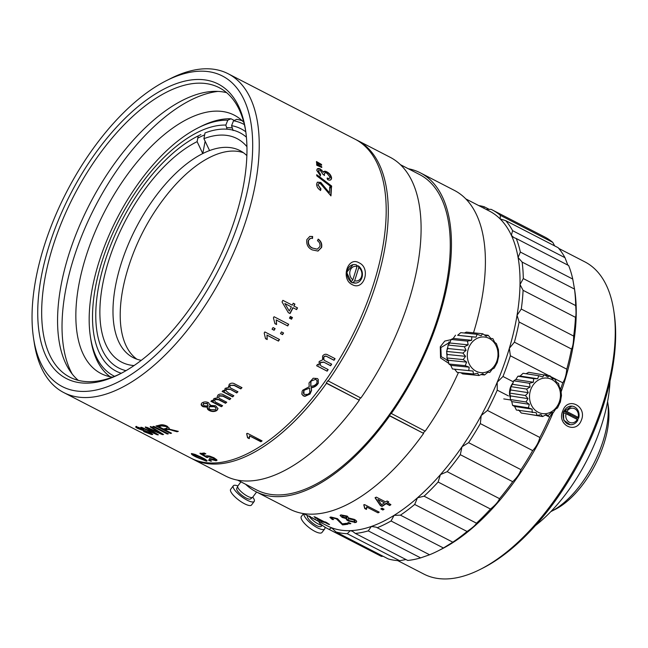 <?xml version="1.0" encoding="UTF-8"?>
<svg xmlns="http://www.w3.org/2000/svg" width="648" height="648" viewBox="0 0 648 648"><rect width="100%" height="100%" fill="white"/><g stroke="black" fill="none" stroke-linecap="round" stroke-linejoin="round"><path stroke-width="0.97" d="M577.652 419.953L578.405 418.017M571.787 406.126L563.582 411.658L563.671 420.131L570.151 424.683A9.315 7.987 -84.2 0 1 567.656 423.946A9.315 7.987 -84.2 0 1 563.485 412.784L563.209 412.76M562.853 410.751C567.786 396.171 587.388 406.272 581.329 420.285C575.918 434.824 556.316 424.699 562.853 410.751M397.751 560.617L423.857 574.079A175.64 85.828 -62.7 0 0 480.395 569.325A175.64 85.828 -62.7 0 0 594.491 427.064A175.64 85.828 -62.7 0 0 613.769 310.684A175.64 85.828 -62.7 0 0 584.852 261.865L558.746 248.403M439.692 550.047A175.64 85.828 -62.7 0 0 553.125 412.646A175.64 85.828 -62.7 0 1 441.377 549.212L437.983 550.93A179.366 87.65 -62.7 0 0 443.443 547.997L452.814 542.174A179.366 87.65 -62.7 0 0 467.07 531.473C472.408 527.861 475.551 525.099 476.491 523.195A179.366 87.65 -62.7 0 0 490.495 509.045C495.347 505.108 498.369 501.649 499.543 498.668A179.366 87.65 -62.7 0 0 512.698 481.691C516.95 477.657 519.712 473.656 520.984 469.679A179.366 87.65 -62.7 0 0 532.697 450.611C536.269 446.715 538.658 442.333 539.865 437.481A179.366 87.65 -62.7 0 0 549.634 417.158L552.477 412.695M480.395 569.325L482.946 568.037A172.846 84.459 -62.7 0 0 595.22 428.036A172.846 84.459 -62.7 0 0 614.191 313.502L613.769 310.684M365.302 508.413A163.993 80.133 -62.7 0 0 365.432 508.907M560.714 388.946A179.366 87.65 -62.7 0 0 562.756 382.798C564.837 379.817 566.182 375.281 566.789 369.182A179.366 87.65 -62.7 0 0 571.495 349.029C572.832 346.793 573.561 342.476 573.666 336.069L521.284 309.056A179.366 87.65 -62.7 0 0 522.41 299.546A179.366 87.65 -62.7 0 0 523.09 290.32L575.473 317.334C576.113 315.997 576.177 312.077 575.683 305.589L523.3 278.575A179.366 87.65 -62.7 0 0 522.126 262.076L574.509 289.089L574.436 288.473L574.752 290.563A175.64 85.828 -62.7 0 1 575.351 329.5A175.64 85.828 -62.7 0 1 560.828 392.729A175.64 85.828 -62.7 0 0 574.509 289.024M567.859 414.623A112.064 54.764 -62.7 0 0 568.239 413.513M535.507 525.512A118.333 57.826 -62.7 0 0 596.152 440.122A118.333 57.826 -62.7 0 0 610.027 380.992M448.74 363.358L440.559 357.955L440.284 346.753L444.739 341.083L451.04 339.649M449.906 342.241L440.834 347.603L441.231 356.667L448.189 360.596M237.678 480.168L256.827 490.042A177.503 86.743 -62.7 0 0 429.268 341.472A177.503 86.743 -62.7 0 0 419.523 174.514L400.375 164.649M245.624 484.267A179.366 87.65 -62.7 0 0 255.968 491.702L289.931 509.215A179.366 87.65 -62.7 0 0 423.614 433.39L389.44 415.538L391.011 413.327L425.185 431.179A179.366 87.65 -62.7 0 0 458.46 372.495M391.222 413.667A179.366 87.65 -62.7 0 0 430.223 341.569A179.366 87.65 -62.7 0 0 420.382 172.862A179.366 87.65 -62.7 0 0 408.321 168.739M473.51 332.829A179.366 87.65 -62.7 0 0 454.337 190.374L420.382 172.862M290.717 316.621A179.366 87.65 -62.7 0 0 289.867 318.362M283.014 333.453A179.366 87.65 -62.7 0 0 282.528 334.595M191.549 458.452A179.366 87.65 -62.7 0 0 192.796 459.124L225.626 476.053A179.366 87.65 -62.7 0 0 359.308 400.237L326.268 382.968L327.839 380.749L360.879 398.018A179.366 87.65 -62.7 0 0 399.873 325.92A179.366 87.65 -62.7 0 0 390.031 157.213L357.21 140.284A179.366 87.65 -62.7 0 0 355.938 139.66M328.05 381.089A179.366 87.65 -62.7 0 0 367.052 308.991A179.366 87.65 -62.7 0 0 357.21 140.284M359.097 399.889L360.539 397.848M192.796 459.124A179.366 87.65 -62.7 0 0 326.487 383.308L359.308 400.237M423.403 433.05L424.845 431.001M255.968 491.702A179.366 87.65 -62.7 0 0 389.659 415.878L423.614 433.39M204.647 134.873A132.581 64.784 -62.7 0 0 197.778 138.17M121.298 373.272A136.307 66.606 -62.7 0 1 110.33 238.853A136.307 66.606 -62.7 0 1 225.836 125.072L227.788 120.204A141.629 69.206 -62.7 0 0 197.924 127.948A141.629 69.206 -62.7 0 0 90.372 336.514A141.629 69.206 -62.7 0 0 114.558 376.31M225.836 125.072L227.108 129.203M227.788 120.204L230.988 118.762A144.423 70.575 -62.7 0 0 200.467 126.66L197.924 127.948M90.372 336.514L90.801 339.333A144.423 70.575 -62.7 0 0 110.136 376.747M230.988 118.762L234.268 120.447M233.086 130.556L231.571 125.655A136.307 66.606 -62.7 0 1 245.803 131.819M242.158 120.714A144.423 70.575 -62.7 0 0 236.723 119.337L233.531 120.779L231.571 125.655M244.369 124.578A141.629 69.206 -62.7 0 0 233.531 120.779M359.033 262.788C371.264 268.159 363.99 291.317 352.188 284.602C340.443 279.158 347.676 255.992 359.033 262.788M353.022 264.668L346.664 272.395L351.459 282.423L355.882 283.071M357.672 265.947L356.603 265.332M216.983 460.153L209.515 458.517M202.565 454.313L205.748 456.192L206.72 455.722L209.636 456.087L213.921 457.747L216.764 459.764L216.157 460.801L209.369 458.938L214.642 460.023C215.46 459.635 214.885 458.946 212.909 457.966L207.919 456.54L207.87 457.439L206.582 457.423L199.981 453.535A179.35 87.642 -62.7 0 0 203.764 453.057A179.35 87.642 -62.7 0 0 204.169 452.993L205.853 453.867A179.35 87.642 -62.7 0 1 205.457 453.932A179.35 87.642 -62.7 0 1 202.565 454.313L202.711 453.892A178.888 87.415 -62.7 0 0 205.254 453.56M214.78 459.602C215.598 459.213 215.014 458.525 213.046 457.537L208.057 456.111L208.008 457.01L206.728 457.002L200.127 453.106M207.554 407.236L203.148 406.758C200.977 405.599 200.621 404.295 202.079 402.845C204.12 401.647 206.275 401.606 208.559 402.716L210.057 405.332L215.663 405.786L217.995 408.629L216.926 410.476C214.545 411.853 212.026 411.869 209.353 410.524C207.514 409.633 206.915 408.54 207.554 407.236M218.684 399.759L215.12 399.549C214.253 400.942 214.934 402.06 217.161 402.91L222.612 405.721A179.35 87.642 -62.7 0 1 221.389 406.717L210.875 401.298A179.35 87.642 -62.7 0 0 211.945 400.424L213.427 401.193L213.872 398.561L217.639 397.807L217.234 396.617L217.995 394.988C219.826 393.741 221.713 393.701 223.657 394.859L230.834 398.561A179.35 87.642 -62.7 0 1 229.619 399.662L223.009 396.252L219.226 396.001C218.311 397.264 218.781 398.293 220.628 399.079L226.727 402.23A179.35 87.642 -62.7 0 1 225.512 403.283L218.684 399.759M229.919 389.448L226.363 389.375L225.836 390.614L228.42 392.923L233.871 395.734A179.35 87.642 -62.7 0 1 232.656 396.876L222.151 391.457A179.35 87.642 -62.7 0 0 223.212 390.461L224.686 391.222L225.115 388.355L228.857 387.374L229.181 384.313C230.988 382.903 232.867 382.782 234.811 383.956L241.996 387.658A179.35 87.642 -62.7 0 1 240.797 388.897L234.179 385.479L230.413 385.358C229.522 386.767 230 387.852 231.838 388.63L237.946 391.781A179.35 87.642 -62.7 0 1 236.739 392.963L229.87 389.132L226.322 389.051L225.828 390.452M267.025 335.194L278.478 341.099A179.35 87.642 -62.7 0 0 279.507 339.495L264.87 331.946A179.35 87.642 -62.7 0 1 264.198 332.983L265.51 338.677L267.195 339.544L267.025 335.194L267.041 339.35L265.518 338.564M274.112 330.269L272.047 329.208A179.35 87.642 -62.7 0 0 273.051 327.572L275.116 328.633A179.35 87.642 -62.7 0 1 274.112 330.269M282.56 334.627L280.495 333.558A179.35 87.642 -62.7 0 0 281.499 331.922L283.565 332.991A179.35 87.642 -62.7 0 1 282.56 334.627L282.39 334.457A178.888 87.415 -62.7 0 0 283.354 332.886M276.283 320.047L287.736 325.952A179.35 87.642 -62.7 0 0 288.692 324.275L274.055 316.726A179.35 87.642 -62.7 0 1 273.432 317.812L274.906 323.668L276.591 324.535L276.283 320.047L276.421 324.381L274.906 323.603M291.527 319.221L289.462 318.152A179.35 87.642 -62.7 0 0 290.393 316.459L292.459 317.52A179.35 87.642 -62.7 0 1 291.527 319.221M289.842 313.438L288.352 312.684L282.042 301.96A179.35 87.642 -62.7 0 0 282.868 300.332L292.256 305.168A179.35 87.642 -62.7 0 0 293.228 303.224L294.921 304.09A179.35 87.642 -62.7 0 1 293.941 306.042L297.513 307.881A179.35 87.642 -62.7 0 1 296.63 309.606L292.864 307.662A178.888 87.415 -62.7 0 1 289.842 313.438L288.336 312.66M290.037 313.551A179.35 87.642 -62.7 0 0 293.066 307.768M317.471 240.716L318.314 239.161C321.125 241.234 322.218 243.988 321.611 247.431L318.006 251.068L312.214 249.885C308.035 247.925 306.237 244.507 306.828 239.63L309.809 236.415L312.628 236.48L312.53 238.415C310.603 237.905 309.258 238.626 308.497 240.57C308.092 244.207 309.509 246.726 312.757 248.119L317.277 249.188L319.901 246.621C320.331 244.118 319.521 242.15 317.471 240.716M331.387 187.88A179.35 87.642 -62.7 0 1 330.966 195.874L320.711 183.951C319.221 183.222 318.346 183.546 318.087 184.939L320.954 188.868L320.655 190.35C318.071 188.9 316.71 186.818 316.589 184.105L317.39 182.177L320.792 182.42L329.419 192.837A179.35 87.642 -62.7 0 0 329.694 187.013L331.088 188.098A178.888 87.415 -62.7 0 1 330.699 195.728M331.598 187.191L316.832 175.9A179.35 87.642 -62.7 0 0 316.832 174.741L331.622 186.017A179.35 87.642 -62.7 0 1 331.598 187.191M317.196 169.007L320.12 169.306L323.425 172.141C324.016 171.007 325.175 170.918 326.908 171.874C329.581 173.316 331.144 175.365 331.598 178.038C331.322 180.152 329.962 180.671 327.532 179.601L327.329 178.022C328.973 178.743 329.897 178.484 330.099 177.244L326.997 173.332C325.369 172.498 324.462 172.781 324.275 174.166L324.502 175.284L322.801 174.223L320.396 170.456L318.273 171.153L320.566 174.353L320.396 175.738L316.775 170.416C316.985 168.448 318.192 167.994 320.412 169.055L323.425 172.141L323.83 171.493M316.734 165.24A179.35 87.642 -62.7 0 0 316.637 163.814L321.724 166.747A179.35 87.642 -62.7 0 1 321.781 167.5L316.734 165.24M316.572 162.932A179.35 87.642 -62.7 0 0 316.459 161.53L321.554 164.479A179.35 87.642 -62.7 0 1 321.619 165.224L316.572 162.932M167.273 434.014L152.823 426.57A179.35 87.642 -62.7 0 0 153.916 426.384L168.367 433.836A179.35 87.642 -62.7 0 1 167.273 434.014L167.403 433.593A178.888 87.415 -62.7 0 0 167.783 433.528M172.676 430.539C170.043 429.624 168.018 429.3 166.593 429.575A179.35 87.642 -62.7 0 1 165.167 429.908L171.55 433.196A179.35 87.642 -62.7 0 1 170.44 433.439L155.99 425.987A179.35 87.642 -62.7 0 0 159.935 425.056C161.927 424.456 164.333 424.829 167.144 426.19L169.25 428.32L168.577 428.992L178.322 431.365A179.35 87.642 -62.7 0 1 177.026 431.762L172.676 430.539M302.891 390.12L309.201 386.743L309.023 382.952L313.195 378.221L317.471 378.554L318.241 379.445L318.298 383.195C316.767 385.844 314.418 387.374 311.234 387.788L311.591 390.388L310.036 394.033L304.916 396.357L303.28 395.855L301.846 394.162L302.146 391.214L302.891 390.12M323.814 362.256L320.436 362.605C319.772 364.63 320.533 366.023 322.728 366.768L328.171 369.579A179.35 87.642 -62.7 0 1 327.127 371.166L316.621 365.747A179.35 87.642 -62.7 0 0 317.536 364.354L319.019 365.124L319.148 361.495L322.599 359.826L322.599 356.027C324.154 354.1 325.92 353.735 327.88 354.95L335.065 358.652A179.35 87.642 -62.7 0 1 334.06 360.296L327.451 356.886C326.163 355.93 324.972 356.027 323.87 357.17C323.166 358.992 323.733 360.28 325.555 361.017L331.663 364.16A179.35 87.642 -62.7 0 1 330.634 365.772L323.652 362.078L320.274 362.418L320.42 365.075M260.885 441.75A179.35 87.642 -62.7 0 0 262.108 440.899L247.471 433.35A179.35 87.642 -62.7 0 1 246.677 433.901L247.568 437.773L249.253 438.647L249.44 435.845L260.885 441.75M33.526 338.029L34.239 342.727A179.35 87.642 -62.7 0 0 63.763 392.575L190.731 458.039A179.35 87.642 -62.7 0 0 221.64 462.275A179.35 87.642 -62.7 0 0 363.682 311.064A179.35 87.642 -62.7 0 0 355.128 139.231L228.161 73.759A179.35 87.642 -62.7 0 0 197.243 69.522A179.35 87.642 -62.7 0 0 170.432 78.611L166.196 80.757A174.709 85.374 -62.7 0 0 33.526 338.029A174.709 85.374 -62.7 0 0 92.405 390.712A174.709 85.374 -62.7 0 0 240.708 216.051A174.709 85.374 -62.7 0 0 192.318 71.904A174.709 85.374 -62.7 0 0 166.196 80.757M63.763 392.575A179.35 87.642 -62.7 0 0 94.673 396.811A179.35 87.642 -62.7 0 0 236.723 245.6A179.35 87.642 -62.7 0 0 228.161 73.759M189.734 80.158A165.661 80.951 -62.7 0 0 49.094 245.778A165.661 80.951 -62.7 0 0 94.989 382.458A165.661 80.951 -62.7 0 0 119.758 374.066A165.661 80.951 -62.7 0 0 245.56 130.11A165.661 80.951 -62.7 0 0 189.734 80.158M245.762 131.536A162.867 79.591 -62.7 0 0 219.17 87.666A162.867 79.591 -62.7 0 0 191.095 83.827A162.867 79.591 -62.7 0 0 62.111 221.138A162.867 79.591 -62.7 0 0 69.879 377.185A162.867 79.591 -62.7 0 0 97.953 381.024A162.867 79.591 -62.7 0 0 121.038 373.41M226.646 92.68A162.867 79.591 -62.7 0 0 206.996 92.024A162.867 79.591 -62.7 0 0 81.599 220.976A162.867 79.591 -62.7 0 0 78.303 380.368M210.057 405.332L210.171 404.927M217.987 408.451L216.926 410.111C214.561 411.48 212.034 411.496 209.361 410.16L207.271 407.932M208.105 405.932L207.336 403.68L203.585 403.615L203.14 404.393L204.331 405.834L208.105 405.932M208.105 405.567L207.336 403.315L203.585 403.615M203.585 403.25L203.164 404.206M216.027 408.443L214.448 406.393L209.579 406.361L208.996 407.568M207.352 407.292L207.562 406.871L203.164 406.393L201.172 404.174M210.179 404.506L210.057 404.968M211.143 401.088L221.381 406.369A178.888 87.415 -62.7 0 0 222.337 405.583M226.468 402.092A178.888 87.415 -62.7 0 1 225.488 402.935L218.668 399.419L215.104 399.209L214.585 400.399M230.583 398.431A178.888 87.415 -62.7 0 1 229.595 399.33L222.977 395.92L219.194 395.661L218.684 396.949M217.639 397.807L217.234 396.446M213.192 400.723L213.079 399.97M241.753 387.536A178.888 87.415 -62.7 0 1 240.74 388.589L234.122 385.171L230.413 385.358M222.361 391.262L232.624 396.552A178.888 87.415 -62.7 0 0 233.62 395.604M237.703 391.651A178.888 87.415 -62.7 0 1 236.69 392.648L229.87 389.132M230.356 385.05L229.886 386.564M228.809 387.059L228.444 386.159M224.483 390.809L224.329 390.12M278.478 341.099L266.871 335.016M278.316 340.913A178.888 87.415 -62.7 0 0 279.304 339.39M282.39 334.457L280.535 333.501M287.736 325.952L276.105 319.901M287.558 325.806A178.888 87.415 -62.7 0 0 288.49 324.17M282.868 300.34L292.256 305.168M284.845 303.523L289.243 311A179.35 87.642 -62.7 0 0 291.381 306.893L284.845 303.523L289.243 311M296.428 309.501A178.888 87.415 -62.7 0 0 297.302 307.784L293.738 305.945A178.888 87.415 -62.7 0 0 294.71 304.001L293.228 303.232M309.671 236.455L312.36 236.552L312.263 238.488M312.757 248.119L317.139 249.213M310.392 238.44L308.229 240.635C307.824 244.264 309.25 246.775 312.49 248.168M318.046 239.234C320.849 241.307 321.951 244.061 321.343 247.496L317.876 251.092M318.087 184.939L320.655 189.07L320.363 190.544M317.245 182.291L320.501 182.639L329.127 193.031A178.888 87.415 -62.7 0 0 329.16 192.545M318.476 183.919L317.795 185.142M329.686 187.369L331.088 188.098M331.314 186.972A178.888 87.415 -62.7 0 0 331.331 186.235L331.622 186.017M316.54 174.968L331.331 186.235M323.133 172.392L323.336 171.955M323.692 171.631L326.616 172.125C329.289 173.567 330.853 175.616 331.306 178.281L330.812 179.828M318.452 170.448L317.982 171.388L320.274 174.587L320.104 175.973M324.518 173.259L324.211 175.519M327.038 178.257C328.674 178.978 329.597 178.727 329.808 177.487M144.407 430.969L137.903 428.539C135.489 427.267 135.076 426.724 136.671 426.902L143.937 429.397L138.388 427.777C137.287 427.623 137.465 427.939 138.907 428.717L150.49 432.661L152.758 434.427L151.673 434.573L143.654 431.584L150.061 433.706C151.227 433.836 151.049 433.471 149.526 432.613L144.407 430.969L144.577 430.539M137.903 428.539L138.089 428.117C135.667 426.846 135.254 426.295 136.841 426.481M135.707 426.975L136.671 426.902M138.388 427.777L138.567 427.356L137.668 427.826L138.388 427.777M152.685 434.152L149.728 433.658M151.673 434.573L151.843 434.144M139.061 427.429L138.567 427.356M145.468 430.758L144.812 430.596M150.061 433.706L150.822 433.625L150.603 432.718M149.526 432.613L149.696 432.192M157.237 434.816L140.729 427.315A179.35 87.642 -62.7 0 0 141.766 427.348L155.747 433.779L145.265 427.324A179.35 87.642 -62.7 0 0 146.732 427.251L161.004 433.52L150.239 426.927A179.35 87.642 -62.7 0 0 151.332 426.789L163.563 434.508A179.35 87.642 -62.7 0 1 162.389 434.614L147.671 428.198L158.371 434.816A179.35 87.642 -62.7 0 1 157.237 434.816L157.399 434.387L155.787 433.666M155.747 433.779L155.909 433.35L153.6 431.973L153.446 432.394M153.6 431.973L145.419 426.902M158.282 431.787L161.141 433.091L161.004 433.52M161.141 433.091L158.396 431.43L158.258 431.86M158.396 431.43L150.377 426.505M149.68 428.903L150.619 429.494M162.996 434.152A178.888 87.415 -62.7 0 1 162.535 434.192L147.817 427.769L147.671 428.198M149.777 428.628L149.623 429.057M167.403 433.593L153.544 426.449M156.654 425.841L170.562 433.01L170.44 433.439M169.274 428.109L168.577 428.992M167.208 427.559L166.123 426.117L161.822 425.485A178.888 87.415 -62.7 0 1 158.906 426.19L159.44 426.465M170.562 433.01A178.888 87.415 -62.7 0 0 171.007 432.921M177.665 431.187A178.888 87.415 -62.7 0 1 177.131 431.341L172.781 430.118C170.157 429.203 168.132 428.879 166.706 429.154A178.888 87.415 -62.7 0 1 165.289 429.486L165.823 429.762M165.289 429.486L165.167 429.908M318.176 379.339L318.168 382.968C316.645 385.609 314.296 387.131 311.113 387.553L311.477 390.145L309.922 393.781L304.811 396.098L303.183 395.596L301.798 394.033M304.058 390.606A179.35 87.642 -62.7 0 1 303.928 390.768L303.977 394.421L307.849 394.381L309.485 393.069A179.35 87.642 -62.7 0 0 309.809 392.664L309.582 388.095L303.944 390.355L309.582 388.095M311.194 381.283A179.35 87.642 -62.7 0 1 310.943 381.623L310.846 386.443L314.321 385.568L316.686 383.648A179.35 87.642 -62.7 0 0 316.807 383.478L317.058 380.603L315.617 379.355L311.064 381.056L315.617 379.355M316.994 380.498L315.487 379.137M311.064 381.056A178.888 87.415 -62.7 0 1 310.821 381.397L310.732 386.2M303.944 390.355A178.888 87.415 -62.7 0 1 303.823 390.517L303.272 393.223M334.854 358.546A178.888 87.415 -62.7 0 1 333.898 360.126L334.06 360.296M331.452 364.055A178.888 87.415 -62.7 0 1 330.472 365.594L330.634 365.772M330.472 365.594L323.652 362.078M316.678 365.658L327.127 371.166M326.973 370.972A178.888 87.415 -62.7 0 0 327.969 369.473M333.898 360.126L327.281 356.716C326.009 355.768 324.818 355.865 323.708 356.999L324.024 359.883M247.593 437.392L246.702 433.528M249.585 437.036L249.286 438.267L247.649 437.416M261.808 440.745A178.888 87.415 -62.7 0 1 260.909 441.369L249.569 435.91M205.068 460.436C205.238 459.878 203.796 458.873 200.726 457.431L193.185 454.337C193.047 454.88 194.505 455.868 197.551 457.302L205.068 460.436L205.538 459.926M193.185 454.337L193.347 453.916L193.185 454.337M205.23 460.015C205.4 459.448 203.95 458.444 200.888 457.002L200.726 457.431M200.888 457.002L199.859 456.484M207.117 460.769L204.954 460.428M193.469 455.034L191.363 453.576M195.064 454.402L201.763 457.439C205.87 459.416 207.465 460.671 206.542 461.214L196.563 457.221C192.44 455.252 190.828 454.037 191.727 453.568L195.064 454.402M206.582 457.423L206.728 457.002M212.909 457.966L213.046 457.537M207.919 456.54L208.057 456.111M214.642 460.023L215.233 459.367M216.764 459.764L216.983 460.388M210.543 461.133L208.478 460.064A179.35 87.642 -62.7 0 0 209.531 460.023L211.596 461.084A179.35 87.642 -62.7 0 1 210.543 461.133M216.157 460.801L216.294 460.372M215.419 409.706C216.432 408.588 216.108 407.608 214.448 406.75L209.571 406.725C208.591 407.811 208.923 408.783 210.568 409.625L215.419 409.706M272.087 329.144L273.95 330.107A178.888 87.415 -62.7 0 0 274.914 328.528M321.457 167.378A178.888 87.415 -62.7 0 0 321.432 166.998L316.67 164.244M321.295 165.086A178.888 87.415 -62.7 0 0 321.262 164.738L316.499 161.968M166.107 428.401C167.597 428.093 167.565 427.469 166.01 426.538L161.708 425.906A179.35 87.642 -62.7 0 1 158.784 426.619L163.474 429.033A179.35 87.642 -62.7 0 0 166.107 428.401M209.215 406.725A158.404 77.404 -62.7 0 0 210.641 405.867M322.088 170.829A158.404 77.404 -62.7 0 0 321.935 170.124M321.125 166.811A158.404 77.404 -62.7 0 0 320.987 166.285M320.396 164.195A158.404 77.404 -62.7 0 0 320.225 163.644M218.028 91.4A167.249 81.729 -62.7 0 0 215.476 91.749A167.249 81.729 -62.7 0 0 93.968 208.923A167.249 81.729 -62.7 0 0 72.26 374.082M243.802 122.334A145.355 71.029 -62.7 0 0 234.268 115.158A145.355 71.029 -62.7 0 0 209.215 111.723A145.355 71.029 -62.7 0 0 94.09 234.268A145.355 71.029 -62.7 0 0 101.031 373.54A145.355 71.029 -62.7 0 0 112.412 377.144M209.385 460.031L210.697 460.704A178.888 87.415 -62.7 0 0 210.843 460.696M380.805 508.931A177.034 86.508 -62.7 0 0 382.012 508.178L384.078 509.239A177.034 86.508 -62.7 0 1 382.863 510L380.805 508.931M303.701 513.621L318.516 521.259L303.531 513.597M319.002 521.446L318.727 520.846M325.993 522.644A177.034 86.508 -62.7 0 0 327.086 522.806L325.401 521.94A177.034 86.508 -62.7 0 1 324.3 521.778L314.92 516.934A177.034 86.508 -62.7 0 1 314.005 516.78L321.821 521.786A177.034 86.508 -62.7 0 0 325.021 522.482L328.585 524.321A177.034 86.508 -62.7 0 0 329.557 524.483L326.13 522.312M342.193 517.469L340.119 515.452L340.913 514.885L347.207 516.091L348.802 518.003L354.286 519.38C356.821 520.749 357.315 521.802 355.752 522.523L348.43 521C346.591 520.085 345.943 519.307 346.478 518.659L342.193 517.469L340.232 515.249M347.684 522.774A177.034 86.508 -62.7 0 0 348.794 522.539L350.86 523.608A177.034 86.508 -62.7 0 1 349.75 523.835L347.684 522.774M332.367 519.542L333.623 519.534C331.841 518.651 331.387 518.068 332.262 517.784L336.385 518.854L342.557 524.88A177.034 86.508 -62.7 0 0 348.098 524.143L346.413 523.276A177.034 86.508 -62.7 0 1 342.338 523.859L337.511 518.684L330.804 517.007L329.905 517.42L332.367 519.542L332.513 519.113L330.051 517.242M387.358 502.824A177.034 86.508 -62.7 0 0 388.735 501.844L387.05 500.977A177.034 86.508 -62.7 0 1 385.673 501.957L376.286 497.113A177.034 86.508 -62.7 0 1 375.135 497.923L380.344 505.562L382.028 506.436A177.034 86.508 -62.7 0 0 386.143 503.682L389.707 505.521A177.034 86.508 -62.7 0 0 390.93 504.662L387.674 502.605M364.743 508.55L363.82 505.059A177.034 86.508 -62.7 0 0 364.597 504.614L379.242 512.163A177.034 86.508 -62.7 0 1 378.035 512.843L366.582 506.947L366.436 509.425L364.743 508.55L364.881 507.838M313.349 518.667L327.119 525.771A177.034 86.508 -62.7 0 0 331.638 527.772A177.034 86.508 -62.7 0 0 350.236 530.655A177.034 86.508 -62.7 0 0 371.369 526.451A177.034 86.508 -62.7 0 0 394.114 515.338A177.034 86.508 -62.7 0 0 417.474 497.802A177.034 86.508 -62.7 0 0 440.438 474.611A177.034 86.508 -62.7 0 0 461.992 446.78A177.034 86.508 -62.7 0 0 481.197 415.53A177.034 86.508 -62.7 0 0 497.21 382.215A177.034 86.508 -62.7 0 0 509.344 348.3A177.034 86.508 -62.7 0 0 517.055 315.26A177.034 86.508 -62.7 0 0 519.145 299.522A177.034 86.508 -62.7 0 0 520.012 284.545L523.09 290.32M573.666 336.069A179.366 87.65 -62.7 0 0 574.792 326.56A179.366 87.65 -62.7 0 0 575.473 317.334M429.567 554.777L376.148 527.172L371.369 526.451L368.258 530.882A179.366 87.65 -62.7 0 1 355.363 533.442L407.754 560.455A179.366 87.65 -62.7 0 0 420.641 557.888L429.567 554.777A179.366 87.65 -62.7 0 0 437.983 550.93M355.363 533.442L352.471 531.255L350.236 530.655L347.288 533.717A179.366 87.65 -62.7 0 1 335.948 531.951L388.33 558.965A179.366 87.65 -62.7 0 0 399.67 560.723L405.98 559.54M318.808 521.486L319.764 523.357A179.366 87.65 -62.7 0 0 327.864 528.768L380.246 555.782A179.366 87.65 -62.7 0 0 381.445 556.381L383.065 556.251M353.654 519.55A179.366 87.65 -62.7 0 0 353.824 520.133M354.488 522.264A179.366 87.65 -62.7 0 0 354.626 522.685M364.8 508.154L363.868 504.662M366.728 508.315L366.493 509.02L364.84 508.17M378.035 512.843L366.582 506.947M378.084 512.455A176.572 86.281 -62.7 0 0 378.902 511.985M390.631 504.509A176.572 86.281 -62.7 0 1 389.731 505.14L386.159 503.302A176.572 86.281 -62.7 0 1 382.061 506.048L382.028 506.436M382.061 506.048L380.344 505.562M380.376 505.181L375.16 497.543M384.45 502.808L377.922 499.438L381.542 504.776A177.034 86.508 -62.7 0 0 384.45 502.808L377.922 499.438M387.383 502.451A176.572 86.281 -62.7 0 0 388.444 501.69M347.514 523.843A176.572 86.281 -62.7 0 1 342.703 524.451L336.523 518.424L332.4 517.363L331.962 517.857M339.309 521.891L339.447 521.462M336.385 518.854L336.523 518.424M354.367 521.332C355.282 520.854 354.91 520.19 353.249 519.323L348.519 518.343L348.025 518.943M347.045 517.558L346.17 516.027L342.525 515.241L342.176 515.759M356.7 521.616L355.865 522.11L348.543 520.579C346.712 519.672 346.064 518.894 346.591 518.238L342.306 517.039M346.478 518.659L346.591 518.238M320.323 520.49L320.128 520.919M316.832 518.181L315.317 517.145M323.336 521.608L316.799 518.246L321.052 521.146A177.034 86.508 -62.7 0 0 323.336 521.608L323.449 521.34M316.985 517.817L316.799 518.246M326.049 522.499L325.199 522.061A176.572 86.281 -62.7 0 1 322.007 521.365L321.975 521.348M309.177 516.513L309.396 516.1M315.114 518.878L314.904 519.299L310.044 516.926L310.254 516.513M310.554 516.634L310.343 517.055L317.212 520.563M316.969 520.466L314.904 519.299M312.312 517.606L312.101 518.019M309.015 516.359L309.226 515.946M381.162 508.712L382.903 509.612A176.572 86.281 -62.7 0 0 383.762 509.077M489.451 209.466L484.186 206.753A179.366 87.65 -62.7 0 0 478.686 205.554M554.688 245.908L552.76 242.36L500.369 215.347A179.366 87.65 -62.7 0 0 492.269 209.936A179.366 87.65 -62.7 0 0 491.071 209.336L486.081 209.361M552.76 242.36A179.366 87.65 -62.7 0 0 544.652 236.941L492.269 209.936M505.756 220.676L558.139 247.69A179.366 87.65 -62.7 0 1 564.991 257.685L512.609 230.672A179.366 87.65 -62.7 0 0 505.756 220.676L500.135 218.919A177.034 86.508 -62.7 0 0 489.394 211.07L465.782 198.896M516.262 238.521L568.644 265.526A179.366 87.65 -62.7 0 1 572.751 279.069L520.36 252.064A179.366 87.65 -62.7 0 0 516.262 238.521L513.856 237.597L511.361 235.297A177.034 86.508 -62.7 0 0 500.135 218.919L500.369 215.347M575.683 305.589A179.366 87.65 -62.7 0 0 574.509 289.089L572.751 279.069M566.789 369.182L514.407 342.176A179.366 87.65 -62.7 0 0 519.113 322.024L571.495 349.029M513.337 381.826L502.978 376.48A179.366 87.65 -62.7 0 0 510.373 355.784L548.856 375.629M550.598 376.529L562.756 382.798M545.81 415.19L549.634 417.158M520.984 469.679L468.601 442.665A179.366 87.65 -62.7 0 0 480.314 423.598L532.697 450.611M499.543 498.668L447.161 471.663A179.366 87.65 -62.7 0 0 460.307 454.685L512.698 481.691M476.491 523.195L424.1 496.182A179.366 87.65 -62.7 0 0 438.113 482.031L490.495 509.045M452.814 542.174L400.432 515.16A179.366 87.65 -62.7 0 0 414.68 504.46L467.07 531.473M377.177 527.764A179.366 87.65 -62.7 0 0 391.052 520.984L443.443 547.997M368.258 530.882L420.641 557.888M347.288 533.717L399.67 560.723M327.864 528.768A179.366 87.65 -62.7 0 0 329.062 529.367L381.445 556.381M335.948 531.951L331.638 527.772L329.062 529.367M400.432 515.16L394.114 515.338L391.052 520.984M424.1 496.182L417.474 497.802L414.68 504.46M447.161 471.663L440.438 474.611L438.113 482.031M468.601 442.665L461.992 446.78L460.307 454.685M539.865 437.481L487.474 410.468L481.197 415.53L480.314 423.598M502.978 376.48L497.21 382.215L497.251 390.153L508.478 395.944M487.474 410.468A179.366 87.65 -62.7 0 0 497.251 390.153M514.407 342.176L509.344 348.3L510.373 355.784M521.284 309.056L517.055 315.26L519.113 322.024M523.3 278.575L520.012 284.545A177.034 86.508 -62.7 0 0 518.092 257.499L522.126 262.076M520.36 252.064L518.092 257.499A177.034 86.508 -62.7 0 0 511.361 235.297L512.609 230.672M567.851 265.121L564.991 257.685M484.186 206.753L483.813 208.194M291.73 317.147A177.034 86.508 -62.7 0 0 290.879 318.889M349.539 520.717L354.254 521.753C355.177 521.275 354.804 520.603 353.144 519.745L348.405 518.756C347.514 519.218 347.895 519.874 349.539 520.717M343.278 517.153L346.931 517.979L346.064 516.448L342.419 515.662L343.278 517.153M246.864 155.617A116.47 56.919 -62.7 0 0 239.914 150.571A116.47 56.919 -62.7 0 0 209.571 150.571A116.47 56.919 -62.7 0 0 206.186 151.94A116.47 56.919 -62.7 0 0 202.767 153.552A116.47 56.919 -62.7 0 0 122.618 259.216A116.47 56.919 -62.7 0 0 133.156 357.607A116.47 56.919 -62.7 0 0 141.296 360.337M243.389 152.693A116.47 56.919 -62.7 0 0 213.411 155.666A116.47 56.919 -62.7 0 0 164.957 197.267M127.729 269.463A116.47 56.919 -62.7 0 0 136.906 359.203M200.856 134.582L198.215 135.918L197.114 141.645A125.793 61.471 -62.7 0 0 106.661 267.519A125.793 61.471 -62.7 0 0 134.071 365.561M198.215 135.918A132.314 64.654 -62.7 0 0 197.357 136.347A132.314 64.654 -62.7 0 0 96.892 331.185A132.314 64.654 -62.7 0 0 126.004 370.664M197.114 141.645L202.767 153.552L205.133 141.232M209.571 150.571L203.918 138.664A125.793 61.471 -62.7 0 1 246.929 146.699M246.402 137.165A132.314 64.654 -62.7 0 0 205.019 132.937L203.918 138.664M232.292 127.972A135.108 66.023 -62.7 0 0 226.63 127.648M550.841 511.612A74.544 36.426 -62.7 0 0 551.027 511.515A74.544 36.426 -62.7 0 0 607.63 401.752A74.544 36.426 -62.7 0 0 607.597 401.541M551.027 511.515L555.279 509.369A69.887 34.15 -62.7 0 0 608.342 406.458L607.63 401.752M570.078 415.765A9.315 7.987 95.8 0 0 570.183 414.518M566.879 411.545L578.154 417.361A7.363 6.31 95.8 0 0 574.8 408.783A7.363 6.31 95.8 0 0 566.879 411.545L564.343 410.654A9.315 7.987 -84.2 0 1 572.022 406.142A9.315 7.987 -84.2 0 1 574.517 406.887A9.315 7.987 -84.2 0 1 578.68 418.049L576.623 417.839A9.315 7.987 -84.2 0 1 576.25 418.948M563.485 412.784L566.028 413.675A7.363 6.31 95.8 0 0 569.381 422.253A7.363 6.31 95.8 0 0 577.295 419.491L577.83 420.179A9.315 7.987 -84.2 0 1 570.151 424.683M566.028 413.675L577.295 419.491M578.68 418.049L578.154 417.361M563.776 411.213L576.623 417.839M237.865 485.935A13.041 3.726 36.9 0 0 233.321 485.789A13.041 3.726 36.9 0 0 238.594 494.197A13.041 3.726 36.9 0 0 254.186 501.447A13.041 3.726 36.9 0 0 252.769 497.121M233.321 485.789L230.639 489.353A13.041 3.726 36.9 0 0 235.921 497.769A13.041 3.726 36.9 0 0 251.505 505.011L254.186 501.447M237.703 486.194L236.731 488.576A8.667 2.47 36.9 0 0 240.327 494.003A8.667 2.47 36.9 0 0 250.557 498.944L252.566 497.348A9.315 2.657 -143.1 0 1 241.574 492.035A9.315 2.657 -143.1 0 1 237.703 486.194A9.315 2.657 -143.1 0 1 237.8 486.024L240.935 481.853M256.6 492.026L252.704 497.202A9.315 2.657 -143.1 0 1 252.566 497.348M303.766 513.726A13.041 4.026 37.8 0 0 310.781 523.284A13.041 4.026 37.8 0 0 322.874 529.594A13.041 4.026 37.8 0 0 324.672 528.987A13.041 4.026 37.8 0 0 324.794 527.027M303.572 513.621L301.328 516.513A13.041 4.026 37.8 0 0 307.16 526.022A13.041 4.026 37.8 0 0 320.161 533.093A13.041 4.026 37.8 0 0 321.959 532.486L324.672 528.987M307.492 515.646L307.395 515.881A8.667 2.673 37.8 0 0 311.639 522.231A8.667 2.673 37.8 0 0 320.015 526.702A8.667 2.673 37.8 0 0 321.052 526.46L322.404 525.423M322.064 525.18A9.315 2.876 -142.2 0 1 321.959 525.172A9.315 2.876 -142.2 0 1 309.461 516.659M358.814 267.486L354.659 280.754A7.363 6.051 81.2 0 0 361.535 276.599A7.363 6.051 81.2 0 0 358.814 267.486L358.271 265.858A9.315 7.654 -98.8 0 1 361.957 277.555A9.315 7.654 -98.8 0 1 356.157 283.03A9.315 7.654 -98.8 0 1 352.99 282.731L352.382 282.82M350.576 281.888L351.184 281.799A9.315 7.654 -98.8 0 1 347.506 270.103A9.315 7.654 -98.8 0 1 353.298 264.619A9.315 7.654 -98.8 0 1 356.465 264.927L357.008 266.555A7.363 6.051 81.2 0 0 350.123 270.71A7.363 6.051 81.2 0 0 352.852 279.823L351.184 281.799M357.008 266.555L352.852 279.823M352.99 282.731L354.659 280.754M356.846 266.077L358.271 265.858M510.324 397.904A13.981 12.037 -81.2 0 1 512.973 382.919M526.014 373.742L528.728 372.308L544.182 375.014A20.704 17.828 -81.2 0 1 544.83 375.014L544.514 374.755M543.356 378.221A17.909 15.422 -81.2 0 1 560.382 393.19A17.909 15.422 -81.2 0 1 546.612 413.529A17.909 15.422 -81.2 0 1 529.586 398.552A17.909 15.422 -81.2 0 1 543.356 378.221M526.443 413.837L542.643 416.559L546.126 414.607L548.281 415.57L548.54 415.214A20.704 17.828 -81.2 0 1 547.916 415.441M548.54 415.214L551.116 412.8L553.611 412.217A20.704 17.828 -81.2 0 1 553.068 412.646M553.611 412.217L555.449 409.334L557.701 407.592A20.704 17.828 -81.2 0 1 557.296 408.191M557.701 407.592L560.415 401.809A20.704 17.828 -81.2 0 1 560.18 402.505M560.415 401.809L561.476 395.418A20.704 17.828 -81.2 0 1 561.443 396.155M561.476 395.418L560.787 389.043A20.704 17.828 -81.2 0 1 560.949 389.756M560.787 389.043L559.467 387.245L558.414 383.324A20.704 17.828 -81.2 0 1 558.762 383.932M558.414 383.324L556.656 382.401L554.591 378.813A20.704 17.828 -81.2 0 1 555.085 379.25M554.591 378.813L552.639 378.869L549.682 375.945A20.704 17.828 -81.2 0 1 550.29 376.18M549.682 375.945L547.811 376.99L544.83 375.014M544.182 375.014L542.651 376.95L538.877 375.735L538.626 376.099A20.704 17.828 -81.2 0 1 539.249 375.872M544.814 375.006L550.063 375.816M552.242 378.4L554.98 378.821M545.235 415.101L548.281 415.57M518.611 409.973L521.308 413.043L537.095 415.49L540.967 414.574L542.643 416.559M514.593 406.442L512.6 405.389L528.387 407.835L532.121 409.163L514.593 406.442L516.391 410.038L536.139 412.695L537.095 415.49M532.121 409.163L532.186 412.484M512.6 405.389L511.774 401.598L529.303 404.32L528.387 407.835M511.774 401.598L510.284 399.541L526.079 401.987L529.303 404.32M510.284 399.541L510.43 395.92L527.966 398.642L526.079 401.987M510.43 395.92L509.693 393.077L525.479 395.523L527.966 398.642M509.693 393.077L510.697 389.966L528.233 392.68L525.479 395.523M510.697 389.966L510.867 386.621L526.654 389.075L528.233 392.68M510.867 386.621L512.552 384.313L530.08 387.026L526.654 389.075M512.552 384.313L513.702 380.813L529.489 383.268L530.08 387.026M513.702 380.813L515.8 379.509L533.328 382.231L529.489 383.268M515.8 379.509L517.914 376.221L533.701 378.667L533.328 382.231M538.626 376.099L537.662 378.756L533.701 378.667M533.555 379.096A20.704 17.828 -81.2 0 1 534.09 378.667M529.465 383.721A20.704 17.828 -81.2 0 1 529.861 383.122M526.751 389.505A20.704 17.828 -81.2 0 1 526.978 388.8M525.69 395.896A20.704 17.828 -81.2 0 1 525.722 395.159M526.379 402.262A20.704 17.828 -81.2 0 1 526.208 401.558M528.752 407.981A20.704 17.828 -81.2 0 1 528.404 407.381M532.575 412.501A20.704 17.828 -81.2 0 1 532.073 412.055M537.476 415.36A20.704 17.828 -81.2 0 1 536.876 415.125M542.975 416.3A20.704 17.828 -81.2 0 1 542.336 416.291M517.914 376.221L520.133 376.043L523.09 373.289L538.877 375.735M520.133 376.043L537.662 378.756M470.707 366.485A17.893 15.325 -84.2 0 1 472.991 341.285A17.893 15.325 -84.2 0 1 494.586 343.156A17.893 15.325 -84.2 0 1 492.31 368.356A17.893 15.325 -84.2 0 1 470.707 366.485M492.869 338.661L494.675 342.298L496.409 343.618L498.417 349.661L498.709 356.189L497.251 362.564L494.181 368.161L492.237 369.198L489.807 372.438L487.798 372.341L484.55 374.973L482.776 373.758L478.929 375.516L477.673 373.313L473.486 374.009L472.991 371.053L468.771 370.616L469.184 367.197L465.232 365.65L466.617 362.119L463.215 359.608L465.556 356.327L462.923 353.079L466.098 350.374L464.381 346.704L468.188 344.849L467.451 341.107L471.623 340.297L471.833 336.83L476.061 337.154L477.09 334.295L481.083 335.737L482.711 333.761L486.178 336.182L488.147 335.259L490.868 338.442L492.869 338.661M469.184 367.197L450.773 365.342L452.442 368.963L468.771 370.616M466.617 362.119L448.214 360.264L448.902 364.006L465.232 365.65M448.902 364.006L450.773 365.342M465.556 356.327L447.152 354.464L446.885 357.963L463.215 359.608M446.885 357.963L448.214 360.264M466.098 350.374L447.687 348.519L446.594 351.435L462.923 353.079M446.594 351.435L447.152 354.464M468.188 344.849L449.777 342.995L448.06 345.06L464.381 346.704M448.06 345.06L447.687 348.519M471.623 340.297L453.211 338.434L451.13 339.455L467.451 341.107M451.13 339.455L449.777 342.995M476.061 337.154L457.658 335.3L471.833 336.83M455.504 335.186L453.211 338.434M457.658 335.3L460.76 332.651L477.09 334.295M464.349 333.015L466.382 332.108L482.711 333.761M484.34 334.878L488.147 335.259M480.954 374.609L484.55 374.973M460.963 372.746L462.599 373.864L478.929 375.516M472.991 371.053L454.588 369.198L457.164 372.365L473.486 374.009M452.442 368.963L454.588 369.198M446.942 355.331A13.981 11.972 -84.2 0 1 446.747 352.836M446.974 350.147A13.981 11.972 -84.2 0 1 447.663 347.466M440.284 346.753L440.834 347.603M305.135 514.431L303.507 513.597M317.423 520.142L317.22 520.563M348.13 522.685L350.187 523.746M324.502 521.924L329.419 524.467M170.716 190.131A224.159 224.159 0 0 0 125.258 278.284M571.552 406.102L572.022 406.142M355.606 283.119L356.157 283.03M352.747 264.708L353.298 264.619M512.544 381.413L513.435 381.551M503.763 398.909L510.575 399.97M448.813 342.039L449.947 342.152M446.942 360.58L448.181 360.709"/></g></svg>
